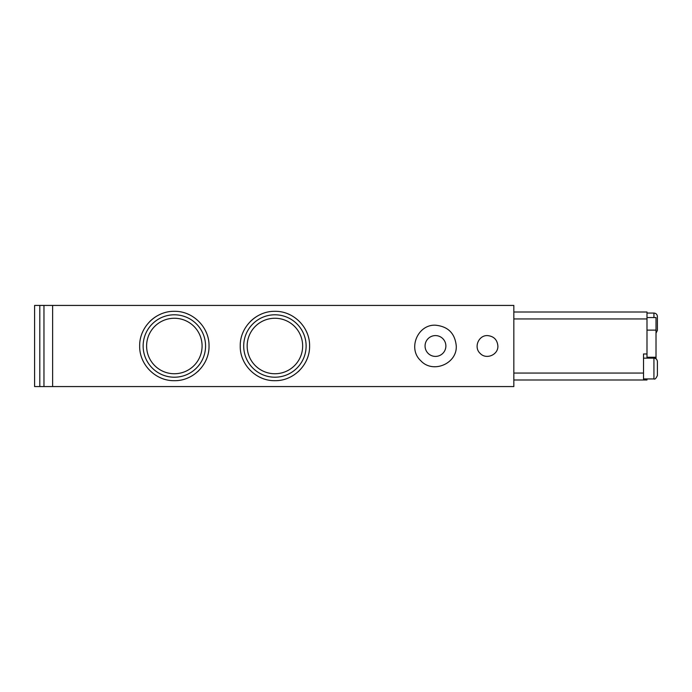 <?xml version="1.0" encoding="UTF-8"?>
<svg xmlns="http://www.w3.org/2000/svg" width="692" height="692" viewBox="0 0 692 692"><rect width="100%" height="100%" fill="white"/><g stroke="black" fill="none" stroke-linecap="round" stroke-linejoin="round"><path stroke-width="1.04" d="M513.836 305.432L513.836 386.568L52.635 386.568L52.635 305.432L513.836 305.432M174.349 311.322C193.007 310.933 209.408 327.368 209.027 345.974C209.442 364.623 192.956 381.084 174.367 380.678C155.752 381.084 139.282 364.658 139.672 346.017C139.291 327.377 155.657 310.95 174.349 311.322M274.914 311.322C293.564 310.933 309.973 327.368 309.592 345.974C309.999 364.623 293.52 381.084 274.923 380.678C256.317 381.084 239.847 364.658 240.236 346.017C239.856 327.377 256.222 310.95 274.914 311.322M456.27 346C457.178 363.819 432.725 373.948 420.762 360.714C407.51 348.768 417.648 324.28 435.467 325.197C448.087 326.434 455.016 333.371 456.27 346A20.803 20.803 0 0 1 456.27 346.104M497.885 346C498.344 354.909 486.113 359.978 480.127 353.361C473.501 347.384 478.57 335.144 487.479 335.594C493.794 336.217 497.263 339.685 497.885 346A10.406 10.406 0 0 1 497.885 346.061M513.836 312.014L646.994 312.014L646.994 353.975L643.525 353.975L643.525 379.986L646.994 379.986L646.994 378.939M643.525 379.986L513.836 379.986M646.994 358.136L646.994 353.975M43.959 386.568L43.959 305.432L34.6 305.432L34.6 386.568L52.635 386.568M43.959 305.432L52.635 305.432M646.994 317.567L656.016 317.567L656.016 358.828M643.525 358.136L653.931 358.136C656.042 358.344 657.192 359.503 657.4 361.605L657.4 375.479L657.4 361.605M646.994 313.061L653.931 313.061C656.042 313.26 657.192 314.419 657.4 316.521L657.4 330.395L657.4 316.521M187.662 313.986A34.678 34.678 0 0 1 189.098 314.618M205.334 330.439A34.678 34.678 0 0 1 206.363 332.679M206.38 359.295A34.678 34.678 0 0 1 205.835 360.541M198.864 370.523A34.678 34.678 0 0 1 197.566 371.76M190.992 376.422A34.678 34.678 0 0 1 187.662 378.022M161.063 378.031A34.678 34.678 0 0 1 158.719 376.958M143.529 361.899A34.678 34.678 0 0 1 142.336 359.33M142.318 332.705A34.678 34.678 0 0 1 142.803 331.606M149.818 321.495A34.678 34.678 0 0 1 161.011 313.986M174.349 314.791A31.209 31.209 0 0 1 201.381 361.605A31.209 31.209 0 0 1 147.318 361.605A31.209 31.209 0 0 1 174.349 314.791M174.349 318.259A27.741 27.741 0 0 1 198.37 359.875A27.741 27.741 0 0 1 150.32 359.875A27.741 27.741 0 0 1 174.349 318.259M288.227 313.986A34.678 34.678 0 0 1 289.663 314.618M305.899 330.439A34.678 34.678 0 0 1 306.928 332.679M306.937 359.295A34.678 34.678 0 0 1 306.392 360.541M299.428 370.523A34.678 34.678 0 0 1 298.131 371.76M291.557 376.422A34.678 34.678 0 0 1 288.218 378.022M261.628 378.031A34.678 34.678 0 0 1 259.284 376.958M244.094 361.899A34.678 34.678 0 0 1 242.901 359.33M242.883 332.705A34.678 34.678 0 0 1 243.359 331.606M250.383 321.495A34.678 34.678 0 0 1 261.576 313.986M274.914 314.791A31.209 31.209 0 0 1 301.937 361.605A31.209 31.209 0 0 1 247.883 361.605A31.209 31.209 0 0 1 274.914 314.791M274.914 318.259A27.741 27.741 0 0 1 298.935 359.875A27.741 27.741 0 0 1 250.885 359.875A27.741 27.741 0 0 1 274.914 318.259M435.467 335.594A10.406 10.406 0 0 1 444.48 351.199A10.406 10.406 0 0 1 426.454 351.199A10.406 10.406 0 0 1 435.467 335.594M646.994 318.951L513.836 318.951M643.525 373.049L513.836 373.049M646.994 357.245L656.016 357.245M646.994 330.119L656.016 330.119M653.931 358.136L653.931 378.939C654.926 379.562 656.085 378.412 657.4 375.479M653.931 313.061L653.931 317.567M39.799 386.568L39.799 305.432M643.525 378.939L653.931 378.939M656.016 333.172L657.4 330.395"/></g></svg>
